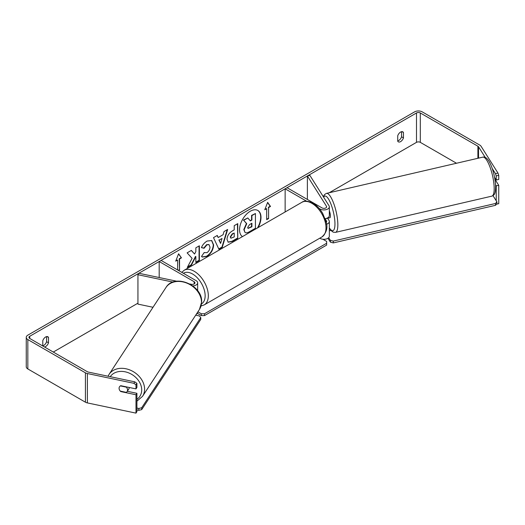<?xml version="1.0" encoding="UTF-8"?>
<svg xmlns="http://www.w3.org/2000/svg" width="525" height="525" viewBox="0 0 525 525"><rect width="100%" height="100%" fill="white"/><g stroke="black" fill="none" stroke-linecap="round" stroke-linejoin="round"><path stroke-width="0.79" d="M306.593 201.193L285.134 188.81L287.044 187.707L322.028 207.907A2.697 1.555 180 0 0 324.975 208.241A2.697 1.555 180 0 0 326.635 206.804A2.697 1.555 180 0 0 326.478 206.273L307.374 175.967L309.908 175.435L329.011 205.734A5.394 3.117 180 0 1 329.339 206.804L329.339 215.618A5.394 3.117 180 0 1 325.126 218.656M329.339 206.804A5.394 3.117 180 0 1 326.005 209.685A5.394 3.117 180 0 1 320.125 209.009L319.18 208.464M326.176 222.37A2.697 1.555 0 0 0 326.635 221.491A2.697 1.555 0 0 0 326.478 220.959L325.244 219.01M326.491 224.241A5.394 3.117 0 0 0 329.339 221.491L329.339 236.184A5.394 3.117 180 0 1 326.005 239.065A5.394 3.117 180 0 1 320.125 238.389L319.784 238.192M285.134 188.81L285.134 211.969M329.339 221.491A5.394 3.117 0 0 0 329.011 220.428L327.626 218.229M307.374 175.967L307.374 199.441M192.839 285.922A5.394 3.117 0 0 0 197.662 282.824A5.394 3.117 0 0 0 196.081 280.619L161.096 260.42L159.187 261.522L159.187 277.535M189.787 283.966L191.343 284.287A2.697 1.555 0 0 0 194.965 282.824A2.697 1.555 0 0 0 194.171 281.722L159.187 261.522M173.001 282.096L137.937 274.726L138.856 273.262L176.748 281.223M196.265 314.298A5.394 3.117 0 0 0 197.662 312.204L197.662 312.165M137.937 274.726L137.937 304.106L153.011 307.276M129.242 387.476A4.495 3.518 33.2 0 1 128.776 389.018L127.089 391.604A4.495 3.518 33.2 0 1 126.315 392.385L120.278 391.112A4.495 3.518 33.2 0 1 119.096 388.251A4.495 3.518 33.2 0 1 119.536 386.708M120.382 385.901L126.368 387.161A4.495 3.518 33.2 0 1 127.549 390.023A4.495 3.518 33.2 0 1 127.089 391.604M258.103 227.574A15.173 8.761 120 0 0 257.867 210.486A15.173 8.761 120 0 0 250.281 211.234A15.173 8.761 120 0 0 240.437 224.378A15.173 8.761 120 0 0 242.452 236.611M257.48 227.942A15.173 8.761 120 0 0 257.703 210.394M42.781 345.824A4.495 2.599 120 0 0 43.733 345.443A4.495 2.599 120 0 0 46.594 341.716L46.594 336.61M44.461 346.966A4.495 2.599 120 0 0 45.642 346.546A4.495 2.599 120 0 0 48.503 342.818L48.503 337.411A4.495 2.599 120 0 0 47.893 336.774A4.495 2.599 120 0 0 42.781 340.718L42.781 345.995M401.546 131.683L401.546 136.789A4.495 2.599 -60 0 1 398.685 140.516A4.495 2.599 -60 0 1 397.727 140.897M400.588 141.619A4.495 2.599 -60 0 1 398.344 141.842A4.495 2.599 -60 0 1 397.727 141.199L397.727 135.791A4.495 2.599 -60 0 1 402.839 131.847A4.495 2.599 -60 0 1 403.456 132.484L403.456 137.891A4.495 2.599 -60 0 1 400.588 141.619M192.104 258.359L187.287 267.455L191.468 265.04L195.845 256.554L195.845 262.513L199.375 260.479L199.375 245.785L195.845 247.82L195.845 251.619L194.558 254.021L191.356 250.412L187.123 252.86L192.104 258.359M218.19 237.53L223.118 234.688L224.011 231.564L227.653 229.458L222.265 247.275L218.892 249.224L213.511 237.628L217.265 235.456L218.19 237.53L217.074 235.567M456.501 163.242L420.308 142.354A2.697 1.555 0 0 0 416.496 142.354L329.208 192.747M323.636 195.963L323.059 196.298M137.937 303.174L53.274 352.052M485.238 157.428L478.524 146.79A2.697 1.555 0 0 0 477.901 146.219L420.308 112.967A2.697 1.555 0 0 0 416.496 112.967L29.741 336.262A2.697 1.555 0 0 0 28.947 337.365A2.697 1.555 0 0 0 29.741 338.461L87.327 371.713A2.697 1.555 0 0 0 88.312 372.074L134.794 381.846L136.907 383.348L136.907 387.43L135.988 388.894L120.77 385.698A4.495 3.452 32.2 0 0 119.503 386.767A4.495 3.452 32.2 0 0 119.634 390.213M175.908 260.682L177.634 260.052L175.724 261.155L178.592 253.778L181.453 257.854L179.543 258.956L179.543 269.968L178.592 270.519M177.634 260.052L177.634 269.968M268.597 207.539L270.506 206.437L267.645 202.361L264.784 209.744L266.687 208.642L266.687 219.66L268.597 218.558L268.597 207.539L268.597 218.558M227.01 239.361L227.01 239.315C227.253 235.679 229.077 232.864 232.483 230.869L234.222 229.865L234.222 225.665L237.753 223.63L237.753 238.317L232.299 241.467L228.178 242.202L227.01 239.361M204.166 252.564L206.948 252.683C208.852 251.363 209.862 249.48 209.98 247.045L208.996 244.617L206.948 244.834L204.074 248.273L201.423 247.623C202.493 244.945 204.369 242.76 207.06 241.054L211.732 240.548L213.616 244.906C213.308 249.775 211.076 253.608 206.909 256.417L202.243 257.04L201.515 256.469L204.166 252.564L204.428 252.774M497.982 173.093L498.75 175.37L496.217 175.901L495.442 173.624L497.982 173.093L481.064 146.252A5.394 3.117 0 0 0 479.811 145.117L422.218 111.871A5.394 3.117 0 0 0 414.586 111.871L27.832 335.16A5.394 3.117 0 0 0 26.25 337.365A5.394 3.117 0 0 0 27.832 339.563L85.418 372.816A5.394 3.117 0 0 0 87.393 373.538L133.875 383.309L134.794 381.846M26.25 337.365L26.25 366.745A5.394 3.117 0 0 0 27.832 368.944L85.418 402.196A5.394 3.117 0 0 0 87.393 402.918L135.988 413.129L136.907 411.666L136.907 393.304L135.988 394.767L120.77 391.571A4.495 3.452 32.2 0 1 120.304 391.118M136.907 383.348L135.988 384.812L135.988 388.894M135.988 384.812L133.875 383.309M135.988 394.767L135.988 413.129M136.907 393.304L127.293 391.283M496.217 200.76L496.217 185.863L498.75 185.332L498.75 203.693L496.453 204.173M495.442 173.624L492.214 168.492M496.217 175.901L496.217 179.983L498.75 179.452L498.75 175.37M496.217 185.863L495.587 184.859M494.596 177.417L496.217 179.983M498.75 185.332L495.029 179.432M403.456 132.484L401.979 131.637M403.456 137.891L401.546 136.789M48.503 337.411L47.027 336.564M48.503 342.818L46.594 341.716M244.965 232.378L244.125 229.727L246.75 223.689L243.705 220.316L247.787 217.96L250.353 220.933L251.902 220.041L251.902 215.585L255.432 213.544L255.432 228.263L249.408 231.748C247.478 232.831 246.094 233.1 245.254 232.542L245.188 232.509M244.939 232.358L243.803 229.543L246.428 223.506L243.705 220.316M250.143 220.69L251.58 219.857L251.58 215.401L255.432 213.544M243.39 220.132L247.787 217.96M178.52 253.956L181.453 257.854M181.132 257.67L179.222 258.772L179.543 258.956M179.222 258.772L179.543 269.968M178.27 270.336L179.222 269.791M268.282 218.374L266.687 219.293M264.967 209.272L266.687 208.642M268.282 207.355L270.191 206.253L267.579 202.538M222.036 238.462L219.201 240.096L220.605 243.436L222.036 238.462L219.201 240.096M218.879 239.912L220.605 243.436M227.2 229.72L221.95 247.091L222.265 247.275M221.95 247.091L218.754 248.929M230.534 237.136L230.961 238.206L234.222 236.933L234.222 233.054L232.555 234.019L230.534 237.136L230.219 236.952L230.816 238.094M230.219 236.952L232.234 233.835L234.222 233.054M237.431 223.814L237.753 238.317M237.431 238.133L231.978 241.283L228.027 242.104M194.558 254.021L191.257 250.471M195.845 262.146L199.054 260.295L199.054 245.969M187.569 266.923L191.146 264.856L195.53 256.371L195.845 256.554M211.568 240.457L213.301 244.722C212.993 249.592 210.755 253.424 206.594 256.233L202.086 256.948M208.832 244.538L206.627 244.65L203.759 248.089L204.074 248.273M203.759 248.089L201.469 247.531M247.675 227.423L248.056 228.421L251.902 226.774L251.902 223.237L249.572 224.582L247.675 227.423M247.918 228.303L251.58 226.59L251.58 223.42M322.868 239.236L326.642 241.415L326.642 243.252L204.507 313.766L204.507 315.604L201.331 315.604L197.328 313.294M326.642 243.252L326.642 245.09L204.507 315.604M201.331 315.604L201.331 313.766L197.905 311.791M201.331 313.766L204.507 313.766M136.907 408.069L138.83 408.476L138.81 410.34L141.691 409.612L141.711 407.748L200.767 317.572L200.747 319.443L141.691 409.612M136.907 409.94L138.81 410.34M200.767 317.572L199.421 315.958L195.694 315.171M141.711 407.748L138.83 408.476M329.339 210.873A4.495 1.194 77 0 1 330.409 215.808A4.495 1.194 77 0 1 329.884 217.75L328.197 218.144A4.495 1.194 77 0 1 328.013 218.137M328.197 218.144A4.495 1.194 77 0 0 328.348 218.059L325.395 218.741M495.515 178.874A4.495 1.194 77 0 1 495.252 179.379L494.957 179.445M329.339 230.803L330.934 230.436M492.995 195.648L496.853 201.771L496.906 203.595L495.561 205.308L333.309 242.911L330.428 242.176L327.961 238.265M495.561 205.308L495.508 203.483L333.257 241.087L333.309 242.911M330.428 242.176L330.376 240.352L328.683 237.674M330.376 240.352L333.257 241.087M495.508 203.483L496.853 201.771M320.125 209.009L320.125 209.606M326.478 220.959L326.478 222.029M320.125 237.996L320.125 238.389M326.478 206.273L326.478 207.336M194.171 281.722L194.171 283.927M109.043 374.41L165.946 287.529A20.016 15.638 33.2 0 1 187.176 283.244A20.016 15.638 33.2 0 1 201.495 302.452A20.016 15.638 33.2 0 1 199.434 309.461L142.531 396.349A20.016 15.638 -146.8 0 0 144.592 389.333A20.016 15.638 -146.8 0 0 130.272 370.125A20.016 15.638 -146.8 0 0 109.043 374.41L108.052 376.222M110.243 376.681A17.765 13.88 33.2 0 1 129.097 373.052A17.765 13.88 33.2 0 1 141.711 390.062A17.765 13.88 33.2 0 1 136.907 399.328M416.496 112.967L416.496 142.354M29.741 336.262L29.741 338.461M87.393 373.538L87.393 402.918M420.308 112.967L420.308 142.354M477.901 146.219L477.901 158.287M478.524 146.79L478.524 158.143M27.832 339.563L27.832 368.944M85.418 372.816L85.418 402.196M321.864 236.992A20.016 11.557 -120 0 0 324.929 220.953A20.016 11.557 -120 0 0 311.857 203.313A20.016 11.557 -120 0 0 301.842 202.322C304.106 200.524 307.814 200.819 312.979 203.201C316.824 205.498 320.073 208.917 322.724 213.472L326.005 221.616C328.04 227.555 326.655 232.68 321.864 236.992L204.179 304.933L201.042 305.983M301.842 202.322L184.163 270.263A20.016 11.557 60 0 1 194.171 271.254A20.016 11.557 60 0 1 207.25 288.894A20.016 11.557 60 0 1 204.179 304.933M201.495 303.89A17.765 10.257 -120 0 0 204.179 289.642A17.765 10.257 -120 0 0 192.583 274.011A17.765 10.257 -120 0 0 183.415 273.308M494.169 187.51A20.016 5.303 -103 0 0 489.943 166.917A20.016 5.303 -103 0 0 482.803 157.152C489.241 155.315 495.088 173.736 495.646 186.224C495.567 194.512 494.104 195.129 491.84 196.147A20.016 5.303 -103 0 0 494.169 187.51M323.334 196.737L324.522 194.565L326.465 193.384A20.016 5.303 77 0 1 333.605 203.149A20.016 5.303 77 0 1 337.831 223.742A20.016 5.303 77 0 1 335.501 232.378L491.84 196.147M329.339 227.87A17.765 4.705 -103 0 0 334.943 223.007A17.765 4.705 -103 0 0 330.291 202.499A17.765 4.705 -103 0 0 323.643 197.223M197.662 282.824L197.662 290.738M142.531 396.349L136.907 401.185M199.434 309.461L201.633 302.026C202.775 285.16 174.313 273.164 165.946 287.529M184.163 270.263L181.762 272.357M326.465 193.384L482.803 157.152M329.339 228.244L331.019 230.534L333.217 232.168L335.501 232.378"/></g></svg>
